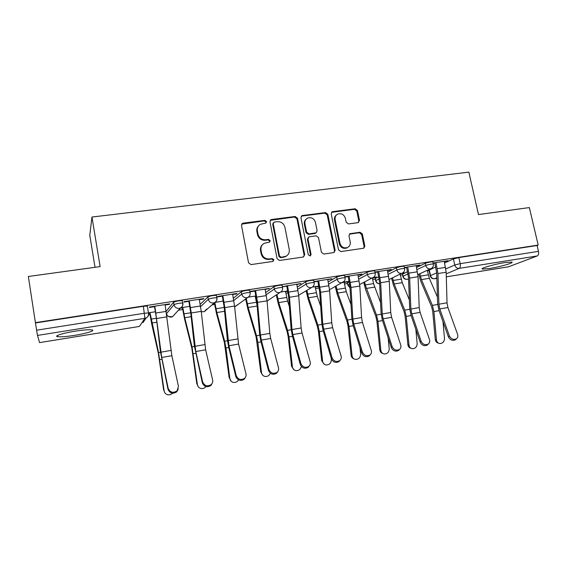 <?xml version="1.0" encoding="UTF-8"?>
<svg xmlns="http://www.w3.org/2000/svg" width="567" height="567" viewBox="0 0 567 567"><rect width="100%" height="100%" fill="white"/><g stroke="black" fill="none" stroke-linecap="round" stroke-linejoin="round"><path stroke-width="0.85" d="M266.561 221.598L264.867 220.357L243.179 223.143L242.442 223.384L241.507 225.468L248.544 262.805L251.004 264.598L272.777 261.444L273.918 259.792L272.217 258.552L269.424 258.949C265.391 259.119 262.79 257.22 261.628 253.258L261.033 250.153C260.622 247.084 261.706 244.788 264.286 243.278L269.516 242.137L270.225 240.635L268.531 239.394L265.739 239.77C261.713 239.912 259.126 238.012 257.964 234.072L257.375 230.989C256.964 228.04 257.978 225.808 260.416 224.291L265.895 223.058L266.561 221.598M265.93 223.037L266.058 222.136L264.371 220.889L241.719 224.107M273.159 261.33L273.393 260.232L271.692 258.991L268.907 259.395L269.424 258.949M269.538 242.123L269.715 241.124L268.021 239.884L265.236 240.266L265.739 239.77M407.567 271.735L402.627 274.088L402.811 276.278M378.742 276.689L375.375 278.383L375.609 280.566M349.244 281.849L347.507 282.777L347.791 284.96M319.044 287.249L319.334 289.446M75.028 331.206C62.93 333.091 53.454 336.132 57.628 336.706C60.761 337.074 66.438 336.621 74.667 335.345C86.375 333.502 95.922 330.518 91.854 329.888C88.913 329.505 83.306 329.937 75.028 331.206M504.701 262.62C494.048 264.265 479.321 268.581 482.51 269.07L489.725 268.482C500.023 266.887 514.801 262.627 511.781 262.06L504.701 262.62M358.046 222.654L359.528 220.428L357.458 210.485L355.169 208.762L332.723 211.647L332.142 211.824L331.206 213.879L338.52 249.856L340.859 251.585L363.808 248.211L364.85 246.064L362.334 233.965L360.038 232.243L349.967 233.71L348.967 235.822L350.208 241.854C350.59 244.505 349.662 246.411 347.429 247.573C343.779 248.537 341.291 247.113 339.959 243.3L335.14 219.642C334.771 217.14 335.614 215.297 337.663 214.12C341.384 212.986 343.949 214.383 345.367 218.295L346.175 222.207L348.485 223.937L358.046 222.654M35.409 322.644L28.35 276.483L100.125 266.61L91.96 217.041L468.859 172.148L478.484 214.574L529.351 207.579L538.175 245.064L35.409 322.644L36.6 330.192L144.557 313.232L148.476 312.963L148.547 313.374M297.505 218.231L295.131 216.474L271.579 219.493L270.898 219.713L269.963 221.789L277.093 258.701L279.51 260.466L303.139 257.049L304.72 254.725L297.505 218.231L296.931 218.77L294.557 217.012L270.218 220.357M302.523 215.524L325.508 212.568L327.839 214.312L335.14 250.345L334.091 252.499L323.8 254.059L321.439 252.315L318.484 237.566L316.124 235.822L309.561 236.722L309.001 236.886L307.994 239.012L311.063 254.434L310.312 255.958L308.299 254.838L300.949 217.785L301.892 215.715L302.523 215.524L301.935 216.062L324.87 213.114L325.508 212.568M430.211 275.746L429.013 270.218L435.732 266.965M444.599 262.96L453.437 258.956L454.784 265.016L460.198 263.655L538.48 251.358C538.884 253.711 538.466 255.242 537.218 255.965L508.493 266.802L446.3 276.859M148.632 314.912L150.007 314.699M178.421 310.213L182.723 309.532M211.973 304.911L214.659 304.486M244.703 299.745L245.83 299.56M255.533 298.029L256.263 297.916M285.853 293.245L288.114 292.884M315.472 288.568L319.051 288.001M344.417 283.996L347.5 283.507M372.703 279.524L375.311 279.113M400.352 275.158L402.499 274.818M427.398 270.891L429.099 270.622M95.029 267.312L89.784 235.27L91.96 217.041M538.175 245.064L537.098 245.497L538.48 251.358M35.494 322.956L143.373 306.3L147.292 306.06L147.37 306.492M37.479 335.416L144.897 318.335L139.376 326.45L39.562 342.617L37.479 335.416L36.6 330.192M165.153 305.011L169.363 304.359L169.285 303.926M169.363 304.359L169.767 303.855L149.702 306.967L149.376 307.463L154.536 306.662M199.343 299.709L203.312 299.092L203.837 298.568L184.289 301.601L183.828 302.112L188.875 301.332M203.312 299.092L203.234 298.667M232.661 294.535L236.411 293.954L237.056 293.423L217.997 296.378L217.416 296.902L222.342 296.137M236.411 293.954L236.333 293.536M265.158 289.489L269.445 288.397L250.862 291.282L250.16 291.821L254.973 291.069M268.687 288.943L268.609 288.525M296.853 284.57L301.042 283.5L282.366 286.682M300.177 284.06L300.092 283.649M327.783 279.772L331.872 278.716L313.969 281.593M315.167 287.03L318.583 286.491L318.512 286.122M330.901 279.29L330.823 278.886M344.105 282.479L347.344 281.969L347.266 281.608M347.344 281.969L348.315 281.445L343.304 282.231M357.961 275.087L360.895 274.634L360.81 274.23M360.895 274.634L361.966 274.052L344.821 276.71M364.659 281.969L365.268 284.918L373.547 283.599L372.391 278.028L375.446 277.547L375.375 277.192M375.446 277.547L376.509 277.008L373.44 277.49M387.431 270.516L390.181 270.09L390.096 269.694M390.181 270.09L391.343 269.502L374.957 272.04M402.931 273.223L402.853 272.869L404.073 272.677L401.783 273.407M416.206 266.051L418.786 265.647L418.701 265.257M418.786 265.647L420.034 265.051L404.377 267.475M416.518 267.482L425.278 263.315L425.746 265.491C428.617 264.491 431.14 263.988 433.316 263.974L433.358 264.165M387.771 272.139L396.439 267.773L396.907 269.977C399.742 268.971 402.301 268.46 404.583 268.446L404.632 268.659M358.344 276.951L366.913 272.337L367.373 274.57C370.173 273.556 372.767 273.046 375.163 273.032L375.212 273.259M328.208 281.927L336.656 277.022L337.117 279.283C339.867 278.262 342.511 277.745 345.034 277.731L345.083 277.972M297.349 287.1L305.656 281.813L306.109 284.102C308.817 283.075 311.503 282.557 314.161 282.543L314.21 282.805M265.732 292.508L273.882 286.732L274.329 289.05C276.987 288.015 279.715 287.49 282.522 287.476L282.572 287.752M233.349 298.228L241.301 291.771C243.902 290.715 246.68 290.184 249.65 290.184L249.707 290.488M200.179 304.387L207.876 296.938C210.421 295.875 213.263 295.343 216.396 295.343L216.459 295.669M166.244 311.255L173.587 302.239C176.068 301.169 178.966 300.638 182.29 300.63L182.354 300.992M148.696 313.218L149.723 313.055M180.186 308.264L182.439 307.909M255.235 296.456L255.965 296.343M285.555 291.686L287.816 291.332M444.315 261.685L448.065 260.707L433.11 263.024M155.415 311.758L148.455 312.849M446.732 261.309L446.647 260.926M432.883 261.997L432.841 261.798C430.665 261.798 428.142 262.308 425.278 263.315M404.158 266.462L404.115 266.249C401.833 266.249 399.274 266.759 396.439 267.773M374.744 271.033L374.702 270.806C372.299 270.806 369.705 271.317 366.913 272.337M344.623 275.718L344.573 275.47C342.05 275.47 339.413 275.987 336.656 277.022M313.757 280.523L313.707 280.254C311.042 280.254 308.363 280.778 305.656 281.813M282.125 285.442L282.075 285.158C279.269 285.158 276.533 285.683 273.882 286.732M537.098 245.497L458.845 257.581L453.437 258.956M189.768 306.357L180.873 307.753M223.249 301.098L215.028 302.388M255.894 295.967L248.311 297.158M282.394 286.817L286.803 286.129M287.738 290.963L280.771 292.055M314.033 281.905L317.86 281.31M318.81 286.08L312.424 287.079M344.906 277.114L348.173 276.604M375.042 272.436L377.771 272.011M404.462 267.872L406.667 267.525M433.195 263.414L434.896 263.145M258.651 225.758C257.113 227.332 256.525 229.238 256.894 231.499L257.375 230.989M265.236 240.266C261.224 240.401 258.637 238.509 257.475 234.575L256.894 231.499M262.571 244.575C260.834 246.177 260.154 248.197 260.536 250.621L261.033 250.153M268.907 259.395C264.881 259.566 262.294 257.673 261.132 253.718L260.536 250.621M303.671 256.886L304.118 255.171L296.931 218.77M274.35 222.058L273.216 223.667L279.481 256.029L281.175 257.262L285.839 256.327C288.532 254.845 289.666 252.528 289.234 249.367L284.932 227.346C283.784 223.455 281.225 221.569 277.263 221.683L274.35 222.058M273.344 222.746L272.699 224.192L273.216 223.667M286.796 255.767L285.286 256.773L280.63 257.709L278.943 256.475L272.699 224.192M334.02 252.528L334.48 250.798L327.194 214.85L324.87 213.114M308.37 237.396L307.392 239.501L310.454 254.881L311.063 254.434M310.206 256L310.454 254.881M315.429 222.335C313.976 218.338 311.333 216.941 307.498 218.16C305.443 219.379 304.599 221.229 304.954 223.717L306.627 232.137L308.994 233.895L316.117 232.831L317.109 230.719L315.429 222.335M306.201 219.131C304.635 220.421 304.025 222.122 304.366 224.241L304.954 223.717M316.124 232.831L314.947 233.498L308.391 234.391L306.031 232.64L304.366 224.241M301.935 216.062L301.24 216.296M336.486 214.957C334.792 216.204 334.126 217.941 334.48 220.166L335.14 219.642M347.791 247.396L346.735 248.034C343.099 248.991 340.618 247.566 339.286 243.767L334.48 220.166M363.66 248.261L364.12 246.525L361.611 234.447L359.322 232.732L349.371 234.157M358.45 222.547L358.812 220.946L356.756 211.03L354.467 209.308L331.518 212.349M164.728 392.605L164.118 390.869C164.451 392.74 165.521 393.994 167.322 394.632C169.285 395.149 171.028 394.689 172.559 393.243M149.986 312.608L158.569 352.639L164.118 390.869M149.653 312.665L151.786 324.388L158.469 353.957L163.679 390.259M168.186 388.345C170.1 392.506 173.055 393.349 177.053 390.883L178.442 386.432L171.865 355.707L161.744 357.479L168.186 388.345L167.981 389.274C169.887 393.42 172.836 394.263 176.819 391.797L178.258 389.04M154.465 306.223L156.336 317.733L160.39 351.349L167.981 389.274M154.834 306.166L161.744 357.479M165.082 304.578L171.865 355.707M198.294 386.836L197.387 384.639C197.727 386.559 198.811 387.821 200.661 388.416C202.745 388.884 204.517 388.275 205.977 386.595M182.801 307.456L184.743 317.711L192.029 346.869L197.387 384.639M182.368 307.52L184.573 319.086L191.837 348.181L196.848 384.057M231.017 381.095L229.841 378.565C230.181 380.521 231.286 381.782 233.157 382.342C235.433 382.753 237.24 381.96 238.587 379.954M214.836 302.495L216.828 312.545L224.667 341.235L225.985 348.003L229.841 378.565M214.347 302.799L216.573 313.912L224.383 342.553L229.203 378.012M202.646 381.917C204.517 385.936 207.373 386.814 211.222 384.561C212.512 383.306 212.986 381.804 212.639 380.053L205.637 349.811L195.771 351.533L202.646 381.917L202.341 382.853C204.198 386.857 207.054 387.736 210.889 385.489L212.292 383.15M188.797 300.9L190.668 312.254L194.311 345.509L202.341 382.853M189.272 300.829L191.249 312.956L195.771 351.533M199.265 299.277L201.235 311.361L205.637 349.811M236.233 375.652C238.062 379.536 240.833 380.443 244.547 378.38C245.88 377.14 246.354 375.63 245.979 373.837L238.572 344.063L228.948 345.742L236.233 375.652L235.829 376.594C237.651 380.464 240.415 381.371 244.115 379.316L245.447 377.324M222.264 295.712L224.142 306.917L227.388 339.81L228.565 346.763L235.829 376.594M222.845 295.62L224.823 307.597L228.948 345.742M232.583 294.11L234.554 306.038L238.572 344.063M262.918 375.404L260.777 372.108L261.507 372.632C261.848 374.624 262.96 375.886 264.846 376.41C267.383 376.757 269.226 375.715 270.395 373.292M246.284 298.554L248.148 307.498L256.504 335.742L257.857 342.418L261.507 372.632M255.164 296.08L257.12 305.627M245.724 298.972L247.807 308.866L256.135 337.053L260.777 372.108M294.011 369.79L291.601 366.346L292.416 366.849C292.749 368.862 293.869 370.116 295.768 370.612C298.689 370.846 300.553 369.471 301.361 366.48M276.958 294.493L278.73 302.572L287.582 330.377L288.964 336.961L292.416 366.849M285.485 291.318L287.604 301.141L289.383 306.605M276.313 294.918L278.312 303.933L287.129 331.695L288.156 336.55L291.601 366.346M324.331 364.262L321.695 360.718L322.595 361.2C322.928 363.234 324.041 364.482 325.94 364.95C329.384 364.985 331.192 363.185 331.355 359.556L331.199 358.131M306.889 290.332L308.597 297.76L317.917 325.139L319.334 331.645L322.595 361.2M315.096 286.661L317.272 296.357L320.646 306.088M306.159 290.772L308.108 299.121L317.392 326.457L318.434 331.248L321.695 360.718M268.978 369.542C270.778 373.306 273.471 374.241 277.05 372.342C278.411 371.123 278.886 369.599 278.475 367.77L270.693 338.456L261.302 340.094L268.978 369.542L268.474 370.492C270.268 374.241 272.954 375.17 276.526 373.277L277.78 371.569M254.895 290.651L256.773 301.715L259.643 334.261L260.827 341.114L268.474 370.492M255.582 290.545L257.553 302.367L260.423 335.005L261.302 340.094M265.08 289.078L267.05 300.85L269.807 333.382L270.693 338.456M300.907 363.589C302.686 367.239 305.301 368.189 308.76 366.431C310.149 365.233 310.617 363.709 310.17 361.859L302.027 332.985L292.87 334.587L300.907 363.589L300.319 364.546C302.083 368.181 304.692 369.131 308.143 367.373L309.327 365.892M286.725 285.718L288.603 296.64L291.119 328.839L292.31 335.607L300.319 364.546M287.512 285.598L289.475 297.264L291.984 329.555L292.87 334.587M296.775 284.159L298.738 295.79L301.141 327.974L302.027 332.985M332.056 357.777C333.814 361.328 336.359 362.285 339.704 360.662C341.107 359.485 341.568 357.961 341.093 356.09L332.609 327.648L323.665 329.207L332.056 357.777L331.376 358.741C333.127 362.278 335.671 363.234 339.002 361.611L340.115 360.3M317.782 280.906L319.66 291.693L321.836 323.551L323.027 330.235L331.376 358.741M318.661 280.771L320.617 292.296L322.786 324.246L323.665 329.207M327.698 279.368L329.654 290.85L331.723 322.701L332.609 327.648M353.907 358.826C352.291 358.245 351.349 357.04 351.086 355.226L352.064 355.679C352.39 357.734 353.503 358.975 355.403 359.414C358.72 359.4 360.463 357.621 360.626 354.077L359.932 347.365M336.118 286.144L337.776 293.054L347.543 320.029L348.988 326.443L352.064 355.679M344.034 282.111L346.253 291.693L351.016 304.614M335.303 286.59L337.216 294.415L346.947 321.34L348.01 326.075L351.086 355.226M362.448 352.107C364.191 355.559 366.679 356.53 369.911 355.02C371.328 353.865 371.775 352.348 371.272 350.463L362.462 322.432L353.737 323.955L362.448 352.107L361.689 353.071C363.426 356.515 365.906 357.486 369.131 355.97L370.18 354.8M348.095 276.207L349.974 286.859L351.816 318.385L353.014 324.99L361.689 353.071M349.059 276.058L351.008 287.441L352.851 319.058L353.737 323.955M357.883 274.69L359.832 286.03L361.576 317.548L362.462 322.432M382.775 353.489C381.067 352.972 380.074 351.76 379.798 349.853L380.854 350.293C381.173 352.355 382.278 353.588 384.171 353.999C387.381 353.95 389.061 352.192 389.217 348.726L388.147 337.889M363.773 282.416L365.665 289.815L375.815 316.343L376.899 321.021L379.798 349.853M365.268 284.918L376.481 315.039L377.955 321.369L380.854 350.293M373.547 283.599L380.563 302.495M392.116 346.572C393.845 349.938 396.276 350.916 399.409 349.499C400.826 348.379 401.266 346.869 400.734 344.97L391.62 317.343L383.094 318.831L392.116 346.572L391.28 347.543C393.002 350.902 395.426 351.873 398.551 350.463L399.551 349.4M377.686 271.614L379.564 282.139L381.095 313.345L382.293 319.866L391.28 347.543M378.728 271.451L380.684 282.699L382.208 313.99L383.094 318.831M387.346 270.119L389.295 281.324L390.727 312.523L391.62 317.343M410.962 348.258C409.183 347.805 408.148 346.586 407.857 344.608L408.991 345.027C409.303 347.096 410.402 348.322 412.28 348.712C415.377 348.627 417.007 346.884 417.163 343.496L415.831 329.377M392.555 277.823L394.164 283.968L404.76 310.156L406.256 316.407L408.991 345.027M400.146 274.187L402.265 282.664L409.36 299.943M391.599 278.284L393.47 285.321L404.023 311.46L405.129 316.081L407.857 344.608M421.083 341.171C422.798 344.452 425.179 345.431 428.213 344.112C429.63 343.014 430.055 341.511 429.495 339.605L420.09 312.374L411.762 313.827L421.083 341.171L420.175 342.142C421.883 345.416 424.258 346.394 427.284 345.076L428.234 344.091L427.284 345.076M406.582 267.135L408.467 277.532L409.7 308.42L410.898 314.862L420.175 342.142M407.708 266.965L409.65 278.071L410.877 309.043L411.762 313.827M416.121 265.654L418.063 276.724L419.204 307.605L420.09 312.374M438.482 343.127C436.654 342.737 435.584 341.525 435.286 339.484L436.484 339.881C436.796 341.951 437.88 343.17 439.744 343.538C442.749 343.425 444.322 341.703 444.478 338.386L442.976 321.609M419.828 273.726L421.423 279.581L432.394 305.386L433.911 311.567L436.484 339.881M427.277 270.346L429.339 278.305L437.441 297.08M418.8 274.194L420.664 280.927L431.593 306.69L432.713 311.248L435.286 339.484M449.376 335.898C451.084 339.094 453.409 340.08 456.35 338.839C457.767 337.762 458.179 336.274 457.59 334.36L447.916 307.52L439.779 308.937L449.376 335.898L448.398 336.869C450.099 340.065 452.416 341.043 455.358 339.803L456.215 338.974M434.811 262.762L436.696 273.032L437.639 303.607L438.837 309.979L448.398 336.869M436.009 262.571L437.951 273.549L438.886 304.21L439.779 308.937M444.23 261.302L446.172 272.238L447.023 302.806L447.916 307.52M264.371 220.889L264.867 220.357M271.692 258.991L272.217 258.552M268.021 239.884L268.531 239.394M408.339 278.936L407.864 279.155C405.398 279.758 403.732 278.858 402.846 276.441L408.006 273.811M402.627 274.088L403.059 276.129C403.747 278.354 405.164 279.403 407.297 279.297L408.516 278.858M379.649 283.734C377.601 283.727 376.268 282.735 375.652 280.75L379.174 278.78M375.375 278.383L375.808 280.452C376.389 282.479 377.665 283.557 379.642 283.691M350.037 287.859L347.833 285.151L349.655 283.961M347.507 282.777L347.932 284.868L350.023 287.696M319.519 290.134L319.419 289.39M319.008 287.271L319.391 289.198M429.276 269.885L430.516 275.583L436.689 272.89M445.853 268.9L454.784 265.016C455.521 267.355 457.002 268.474 459.213 268.368L446.215 273.847M436.838 277.802L434.691 278.709L436.859 278.362M446.3 276.838L508.727 266.745M537.218 255.965L459.213 268.368C460.284 267.659 460.61 266.086 460.198 263.655L458.845 257.581M416.972 269.608L425.746 265.491C426.49 267.858 427.993 268.985 430.254 268.878L430.849 268.723C432.848 267.766 433.67 266.185 433.316 263.974L432.841 261.798M388.225 274.286L396.907 269.977C397.651 272.373 399.182 273.514 401.493 273.4L402.138 273.237C404.122 272.266 404.937 270.672 404.583 268.446L404.115 266.249M358.791 279.12L367.373 274.57C368.118 277.001 369.67 278.149 372.044 278.028L372.732 277.851C374.702 276.866 375.517 275.257 375.163 273.032L374.702 270.806M328.654 284.117L337.117 279.283C337.861 281.735 339.442 282.905 341.873 282.777L342.617 282.579C344.573 281.579 345.381 279.963 345.034 277.731L344.573 275.47M297.781 289.312L306.109 284.102C306.853 286.59 308.462 287.774 310.95 287.639L311.765 287.419C313.707 286.399 314.508 284.776 314.161 282.543L313.707 280.254M266.157 294.741L274.329 289.05C275.066 291.573 276.71 292.763 279.255 292.622L280.148 292.374C282.075 291.339 282.862 289.709 282.522 287.476L282.075 285.158M233.767 300.475L241.74 294.117C244.342 293.075 247.127 292.551 250.09 292.537L250.146 292.827M241.301 291.771L241.74 294.117C242.478 296.676 244.15 297.881 246.758 297.739L247.736 297.455C249.643 296.399 250.43 294.762 250.09 292.537L249.65 290.184M200.583 306.648L208.309 299.319C210.853 298.27 213.695 297.739 216.828 297.725L216.892 298.044M207.876 296.938L208.309 299.319C209.053 301.913 210.761 303.132 213.433 302.976L214.51 302.665C216.396 301.58 217.168 299.936 216.828 297.725L216.396 295.343M166.613 313.537L174.012 304.656C176.493 303.6 179.399 303.062 182.716 303.047L182.78 303.402M173.587 302.239L174.012 304.656C174.749 307.279 176.493 308.512 179.236 308.356L180.426 307.994C182.283 306.889 183.049 305.244 182.716 303.047L182.29 300.63M182.893 303.274C183.141 305.4 182.319 306.974 180.426 307.994L172.524 316.719L171.411 317.059C169.2 317.251 167.641 316.336 166.733 314.331M174.671 314.352L172.524 316.719L168.675 316.584M216.963 297.973C217.218 300.113 216.403 301.672 214.51 302.665L204.368 311.644L201.278 311.737M206.594 309.065L204.368 311.644L201.285 311.779M237.474 304.748L234.646 306.931M267.078 301.034L280.148 292.374M344.382 281.161L329.569 289.73M374.085 276.951L359.712 284.492M403.18 272.628L389.153 279.453M431.664 268.297L417.9 274.598M143.373 306.3L144.897 318.335L146.18 317.938C148.086 316.882 148.923 315.295 148.689 313.161M57.494 335.799L56.863 335.905M434.485 278.766C432.337 278.907 430.927 277.95 430.247 275.895L430.516 275.583C431.203 277.773 432.593 278.822 434.691 278.709L436.859 278.383M39.562 342.617L139.276 326.464M147.292 306.06L148.476 312.963C148.802 315.16 148.037 316.818 146.18 317.938L142.962 322.609M257.475 234.575L257.964 234.072M261.132 253.718L261.628 253.258M242.726 223.674L243.179 223.143M304.118 255.171L304.72 254.725M271.069 220.031L271.579 219.493M294.557 217.012L295.131 216.474M278.943 256.475L279.481 256.029M280.63 257.709L281.175 257.262M283.543 257.29L284.095 256.844M327.194 214.85L327.839 214.312M334.48 250.798L335.14 250.345M307.392 239.501L307.994 239.012M306.031 232.64L306.627 232.137M308.391 234.391L308.994 233.895M314.947 233.498L315.564 233.002M339.286 243.767L339.959 243.3M349.768 234.058L350.463 233.569M359.322 232.732L360.038 232.243M361.611 234.447L362.334 233.965M364.12 246.525L364.85 246.064M332.071 212.186L332.723 211.647M354.467 209.308L355.169 208.762M356.756 211.03L357.458 210.485M358.812 220.946L359.528 220.428M151.098 319.108L156.4 318.264M159.816 359.598L161.723 359.265M158.569 352.639L160.511 352.305M151.864 323.013L156.875 322.205M166.266 311.382L156.01 313.005M170.993 350.434L160.872 352.178M167.059 316.818L156.811 318.456M183.935 313.87L190.732 312.786M193.312 353.723L195.658 353.312M192.029 346.869L194.424 346.451M184.743 317.711L191.157 316.684M215.977 308.753L224.192 307.442M225.985 348.003L228.749 347.514M224.667 341.235L227.487 340.746M216.828 312.545L224.575 311.297M200.47 305.996L190.477 307.569M204.765 344.608L194.899 346.309M201.235 311.361L191.249 312.956M233.81 300.737L224.071 302.275M237.693 338.924L228.069 340.583M234.554 306.038L224.823 307.597M247.262 303.756L256.341 302.31M257.857 342.418L261.026 341.858M256.504 335.742L259.736 335.182M248.148 307.498L257.156 306.045M277.802 298.88L286.675 297.469M288.964 336.961L292.508 336.344M287.582 330.377L291.204 329.753M278.73 302.572L287.604 301.141M307.64 294.117L316.301 292.735M319.334 331.645L323.233 330.958M317.917 325.139L321.907 324.452M308.597 297.76L317.272 296.357M266.32 295.613L256.823 297.108M269.807 333.382L260.423 335.005M267.05 300.85L257.553 302.367M298.036 290.609L288.766 292.069M301.141 327.974L291.984 329.555M298.738 295.79L289.475 297.264M328.973 285.733L319.93 287.157M331.723 322.701L322.786 324.246M329.654 290.85L320.617 292.296M336.784 289.468L345.253 288.114M348.988 326.443L353.234 325.699M347.543 320.029L351.887 319.278M337.776 293.054L346.253 291.693M359.173 280.97L350.342 282.366M361.576 317.548L352.851 319.058M359.832 286.03L351.008 287.441M377.955 321.369L382.519 320.568M376.481 315.039L381.159 314.231M366.289 288.461L374.574 287.129M388.65 276.327L380.032 277.681M390.727 312.523L382.208 313.99M389.295 281.324L380.684 282.699M393.115 280.474L401.209 279.184M406.256 316.407L411.132 315.557M404.76 310.156L409.75 309.291M394.164 283.968L402.265 282.664M417.44 271.784L409.02 273.11M419.204 307.605L410.877 309.043M418.063 276.724L409.65 278.071M420.345 276.129L428.255 274.867M433.911 311.567L439.085 310.659M432.394 305.386L437.689 304.472M421.423 279.581L429.339 278.305M445.563 267.355L437.341 268.652M447.023 302.806L438.886 304.21M446.172 272.238L437.951 273.549M57.444 335.501L57.628 336.706M482.389 268.538L482.51 269.07M247.736 297.455L234.646 306.96M311.765 287.419L298.689 295.23M241.996 223.915L242.442 223.384M270.388 220.251L270.898 219.713M285.286 256.773L285.839 256.327M315.5 233.328L316.117 232.831M301.311 216.261L301.892 215.715M346.735 248.034L347.429 247.573M349.442 234.079L349.967 233.71M331.539 212.327L332.142 211.824M177.053 390.883L176.819 391.797M211.222 384.561L210.889 385.489M244.547 378.38L244.115 379.316M277.05 372.342L276.526 373.277M308.76 366.431L308.143 367.373M339.704 360.662L339.002 361.611M369.911 355.02L369.131 355.97M399.409 349.499L398.551 350.463M456.35 338.839L455.358 339.803"/></g></svg>
